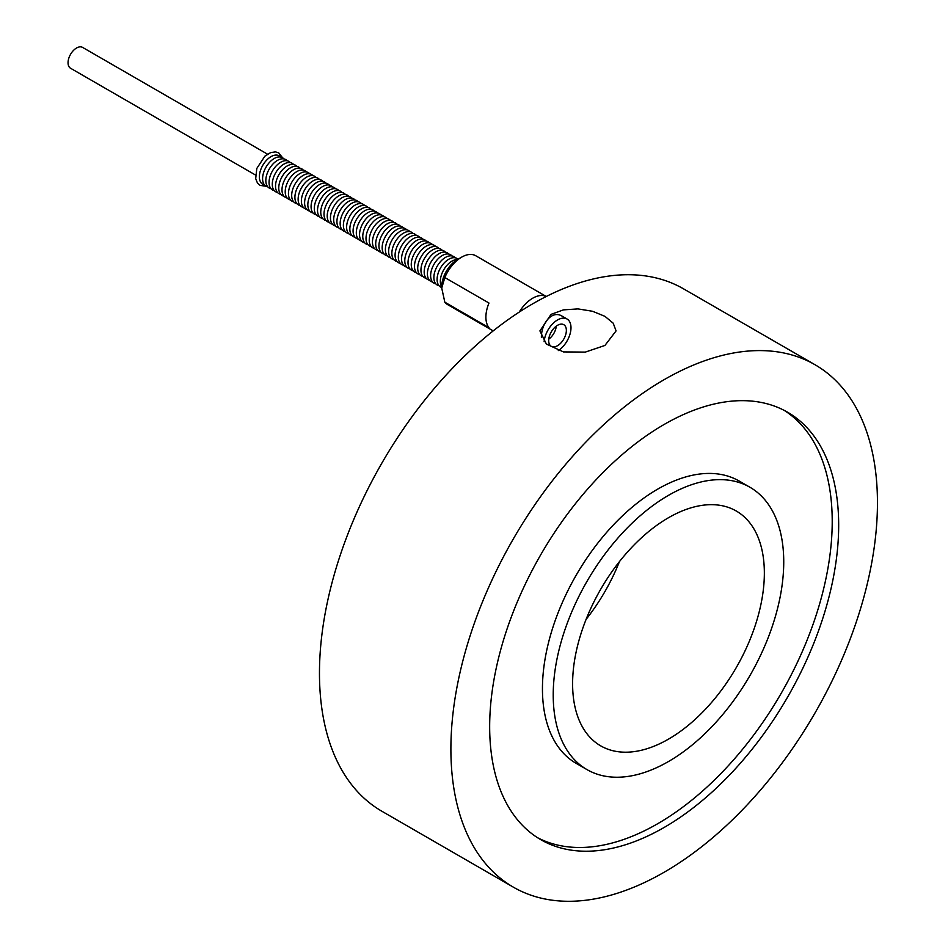 <?xml version="1.0" encoding="UTF-8"?>
<svg xmlns="http://www.w3.org/2000/svg" width="948" height="948" viewBox="0 0 948 948"><rect width="100%" height="100%" fill="white"/><g stroke="black" fill="none" stroke-linecap="round" stroke-linejoin="round"><path stroke-width="1.42" d="M255.486 175.013L70.543 68.244A12.04 6.944 -60 0 1 70.543 54.344A12.04 6.944 -60 0 1 82.583 47.4L267.514 154.168M556.286 326.124A12.04 6.944 -60 0 1 548.785 339.123M267.774 186.851A16.448 9.504 -60 0 1 265.997 167.192A16.448 9.504 -60 0 1 283.914 158.909M271.01 188.711A16.448 9.504 -60 0 1 269.232 169.064A16.448 9.504 -60 0 1 287.137 160.769M274.245 190.584A16.448 9.504 -60 0 1 272.467 170.924A16.448 9.504 -60 0 1 290.372 162.641M277.468 192.444A16.448 9.504 -60 0 1 275.69 172.797A16.448 9.504 -60 0 1 293.607 164.502M280.703 194.304A16.448 9.504 -60 0 1 278.925 174.657A16.448 9.504 -60 0 1 296.831 166.374M283.938 196.177A16.448 9.504 -60 0 1 282.16 176.518A16.448 9.504 -60 0 1 300.066 168.234M287.161 198.037A16.448 9.504 -60 0 1 285.395 178.39A16.448 9.504 -60 0 1 303.301 170.095M290.396 199.91A16.448 9.504 -60 0 1 288.619 180.25A16.448 9.504 -60 0 1 306.524 171.967M293.631 201.77A16.448 9.504 -60 0 1 291.854 182.123A16.448 9.504 -60 0 1 309.759 173.828M296.866 203.642A16.448 9.504 -60 0 1 295.089 183.983A16.448 9.504 -60 0 1 312.994 175.7M300.089 205.503A16.448 9.504 -60 0 1 298.312 185.855A16.448 9.504 -60 0 1 316.229 177.56M303.324 207.375A16.448 9.504 -60 0 1 301.547 187.716A16.448 9.504 -60 0 1 319.452 179.433M306.56 209.235A16.448 9.504 -60 0 1 304.782 189.588A16.448 9.504 -60 0 1 322.687 181.293M309.783 211.096A16.448 9.504 -60 0 1 308.005 191.449A16.448 9.504 -60 0 1 325.922 183.165M313.018 212.968A16.448 9.504 -60 0 1 311.24 193.309A16.448 9.504 -60 0 1 329.146 185.026M316.253 214.829A16.448 9.504 -60 0 1 314.475 195.181A16.448 9.504 -60 0 1 332.381 186.886M319.488 216.701A16.448 9.504 -60 0 1 317.71 197.042A16.448 9.504 -60 0 1 335.616 188.759M322.711 218.561A16.448 9.504 -60 0 1 320.934 198.914A16.448 9.504 -60 0 1 338.851 190.619M325.946 220.434A16.448 9.504 -60 0 1 324.169 200.775A16.448 9.504 -60 0 1 342.074 192.491M329.181 222.294A16.448 9.504 -60 0 1 327.404 202.647A16.448 9.504 -60 0 1 345.309 194.352M332.404 224.166A16.448 9.504 -60 0 1 330.627 204.507A16.448 9.504 -60 0 1 348.544 196.224M335.639 226.027A16.448 9.504 -60 0 1 333.862 206.38A16.448 9.504 -60 0 1 351.767 198.085M338.874 227.899A16.448 9.504 -60 0 1 337.097 208.24A16.448 9.504 -60 0 1 355.002 199.957M342.098 229.76A16.448 9.504 -60 0 1 340.332 210.101A16.448 9.504 -60 0 1 358.237 201.817M345.333 231.62A16.448 9.504 -60 0 1 343.555 211.973A16.448 9.504 -60 0 1 361.472 203.678M348.568 233.492A16.448 9.504 -60 0 1 346.79 213.833A16.448 9.504 -60 0 1 364.696 205.55M351.803 235.353A16.448 9.504 -60 0 1 350.025 215.706A16.448 9.504 -60 0 1 367.931 207.411M355.026 237.225A16.448 9.504 -60 0 1 353.249 217.566A16.448 9.504 -60 0 1 371.166 209.283M358.261 239.086A16.448 9.504 -60 0 1 356.484 219.438A16.448 9.504 -60 0 1 374.389 211.143M361.496 240.958A16.448 9.504 -60 0 1 359.719 221.299A16.448 9.504 -60 0 1 377.624 213.016M364.719 242.818A16.448 9.504 -60 0 1 362.954 223.171A16.448 9.504 -60 0 1 380.859 214.876M367.954 244.691A16.448 9.504 -60 0 1 366.177 225.032A16.448 9.504 -60 0 1 384.082 216.748M371.189 246.551A16.448 9.504 -60 0 1 369.412 226.892A16.448 9.504 -60 0 1 387.317 218.609M374.424 248.412A16.448 9.504 -60 0 1 372.647 228.764A16.448 9.504 -60 0 1 390.552 220.469M377.648 250.284A16.448 9.504 -60 0 1 375.87 230.625A16.448 9.504 -60 0 1 393.787 222.342M380.883 252.144A16.448 9.504 -60 0 1 379.105 232.497A16.448 9.504 -60 0 1 397.011 224.202M384.118 254.017A16.448 9.504 -60 0 1 382.34 234.357A16.448 9.504 -60 0 1 400.246 226.074M387.341 255.877A16.448 9.504 -60 0 1 385.563 236.23A16.448 9.504 -60 0 1 403.481 227.935M390.576 257.749A16.448 9.504 -60 0 1 388.799 238.09A16.448 9.504 -60 0 1 406.704 229.807M393.811 259.61A16.448 9.504 -60 0 1 392.034 239.963A16.448 9.504 -60 0 1 409.939 231.668M397.034 261.482A16.448 9.504 -60 0 1 395.269 241.823A16.448 9.504 -60 0 1 413.174 233.54M400.269 263.343A16.448 9.504 -60 0 1 398.492 243.683A16.448 9.504 -60 0 1 416.409 235.4M403.504 265.203A16.448 9.504 -60 0 1 401.727 245.556A16.448 9.504 -60 0 1 419.632 237.261M406.739 267.075A16.448 9.504 -60 0 1 404.962 247.416A16.448 9.504 -60 0 1 422.867 239.133M409.963 268.936A16.448 9.504 -60 0 1 408.185 249.288A16.448 9.504 -60 0 1 426.102 240.993M413.198 270.808A16.448 9.504 -60 0 1 411.42 251.149A16.448 9.504 -60 0 1 429.326 242.866M416.433 272.668A16.448 9.504 -60 0 1 414.655 253.021A16.448 9.504 -60 0 1 432.561 244.726M419.656 274.541A16.448 9.504 -60 0 1 417.89 254.882A16.448 9.504 -60 0 1 435.796 246.599M422.891 276.401A16.448 9.504 -60 0 1 421.113 256.754A16.448 9.504 -60 0 1 439.019 248.459M426.126 278.274A16.448 9.504 -60 0 1 424.349 258.614A16.448 9.504 -60 0 1 442.254 250.331M429.361 280.134A16.448 9.504 -60 0 1 427.584 260.487A16.448 9.504 -60 0 1 445.489 252.192M432.584 281.994A16.448 9.504 -60 0 1 430.807 262.347A16.448 9.504 -60 0 1 448.724 254.064M435.819 283.867A16.448 9.504 -60 0 1 434.042 264.208A16.448 9.504 -60 0 1 451.947 255.924M439.054 285.727A16.448 9.504 -60 0 1 437.277 266.08A16.448 9.504 -60 0 1 455.182 257.785M441.732 287.469A16.448 9.504 -60 0 1 440.512 267.94A16.448 9.504 -60 0 1 458.026 259.242M441.732 286.853A16.448 9.504 -60 0 1 443.735 269.813A16.448 9.504 -60 0 1 457.493 259.551M566.359 330.414A12.49 7.217 -60 0 1 560.908 342.975A12.49 7.217 -60 0 1 551.286 346.328A12.49 7.217 -60 0 1 551.286 331.895A12.49 7.217 -60 0 1 563.776 324.69A12.49 7.217 -60 0 1 566.359 330.414M513.354 887.162L381.937 811.287A301.63 174.148 -60 0 1 319.464 673.21A301.63 174.148 -60 0 1 519.243 312.082A301.63 174.148 -60 0 1 546.261 296.487A301.63 174.148 -60 0 1 683.567 288.856L814.984 364.719A301.63 174.148 -60 0 1 814.984 713.015A301.63 174.148 -60 0 1 513.354 887.162A301.63 174.148 -60 0 1 450.893 749.086A301.63 174.148 -60 0 1 582.546 445.536A301.63 174.148 -60 0 1 814.984 364.719M519.243 312.082A28.179 16.27 -60 0 1 546.261 296.487L475.754 255.747A28.179 16.27 -60 0 0 461.664 257.145A28.179 16.27 -60 0 0 444.825 277.551L488.99 303.04A28.179 16.27 120 0 0 488.99 327.688L444.825 302.187L441.732 288.085L444.825 277.551M544.128 341.742A19.043 10.997 -60 0 1 552.98 323.493A19.043 10.997 -60 0 1 567.046 319.014A19.043 10.997 -60 0 1 570.992 327.735A19.043 10.997 -60 0 1 558.301 350.582M541.391 337.464C541.142 323.73 551.949 309.534 562.33 316.288L567.046 319.014M461.664 257.145L457.351 259.634A22.088 12.751 120 0 0 441.732 286.687L441.732 288.085M493.197 330.899L447.563 304.569A28.179 16.27 -60 0 1 444.825 302.187M604.931 345.451L585.307 352.099L563.432 351.909L546.392 344.065L539.91 330.888L551.061 314.357L563.432 309.877L577.996 308.906L592.559 311.276L604.931 316.336L613.19 323.185L616.082 330.888L604.931 345.451M489.666 726.689A246.788 142.484 -60 0 1 597.394 478.337A246.788 142.484 -60 0 1 787.563 412.214A246.788 142.484 -60 0 1 787.563 697.183A246.788 142.484 -60 0 1 540.775 839.667A246.788 142.484 -60 0 1 489.666 726.689M619.447 561.619A135.576 78.281 -60 0 1 586.101 619.376M572.604 683.781A135.576 78.281 -60 0 1 631.795 547.34A135.576 78.281 -60 0 1 736.276 511.019A135.576 78.281 -60 0 1 736.276 667.57A135.576 78.281 -60 0 1 600.688 745.851A135.576 78.281 -60 0 1 572.604 683.781M553.217 694.979A162.997 94.113 -60 0 1 624.376 530.939A162.997 94.113 -60 0 1 749.975 487.272A162.997 94.113 -60 0 1 749.986 675.486A162.997 94.113 -60 0 1 586.978 769.598A162.997 94.113 -60 0 1 553.217 694.979M586.978 769.598L576.206 763.377A162.997 94.113 -60 0 1 542.446 688.758A162.997 94.113 -60 0 1 613.605 524.718A162.997 94.113 -60 0 1 739.203 481.051L749.975 487.272M784.292 410.425A246.788 142.484 -60 0 1 781.105 693.45A246.788 142.484 -60 0 1 537.587 837.724M264.539 184.978A16.448 9.504 -60 0 1 262.774 165.331A16.448 9.504 -60 0 1 280.679 157.036M266.115 186.258L260.025 185.381L257.477 183.059L255.699 178.674L256.801 168.448L264.871 156.183L270.654 152.592L275.453 151.881L278.748 152.912L282.575 157.771"/></g></svg>

